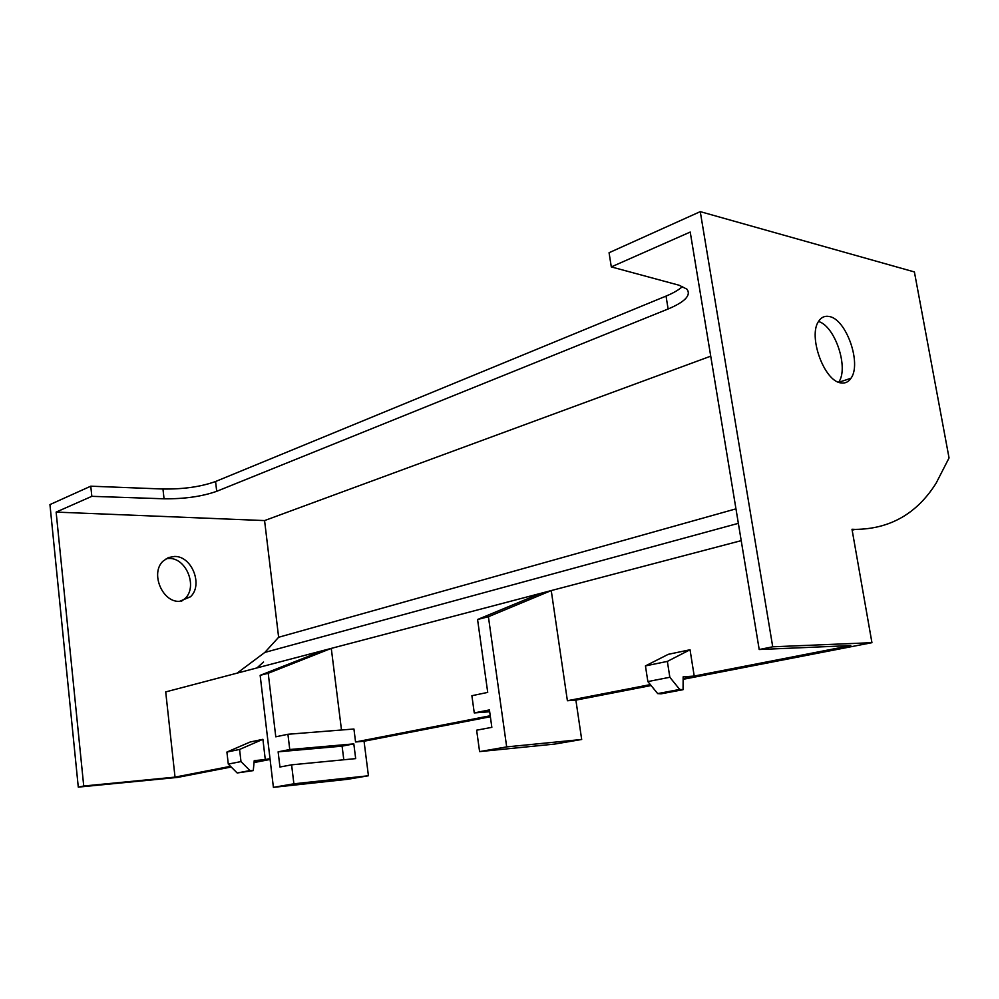 <?xml version="1.0" encoding="UTF-8"?>
<svg xmlns="http://www.w3.org/2000/svg" width="999" height="999" viewBox="0 0 999 999"><rect width="100%" height="100%" fill="white"/><g stroke="black" fill="none" stroke-linecap="round" stroke-linejoin="round"><path stroke-width="1.5" d="M323.164 650.524L260.152 675.336L268.219 673.264L331.281 648.388L165.709 691.907L175.025 777.122L83.729 786.026L56.131 512.1L264.573 520.579L710.726 356.168M490.372 716.72L364.048 741.233L368.431 775.761L347.764 779.282L273.401 787.362L260.152 675.336M700.262 211.638L772.726 646.803L871.94 642.682L851.997 529.258L855.194 529.395C889.959 529.07 916.932 513.673 936.125 483.179L949.05 457.954L914.397 271.94L700.262 211.638L609.065 252.722L611.301 266.908L690.222 232.055L759.203 649.525L850.786 645.579L694.218 676.061L690.034 649.762L668.244 654.333L645.441 665.908L647.864 681.58L657.692 693.606L661.076 693.83L683.066 689.685L679.695 689.447L669.842 677.26L647.864 681.58M871.94 642.682L683.141 679.32M651.098 685.539L575.886 700.124L567.395 700.736L650.337 684.602M341.496 730.007L331.281 648.388L540.484 593.406L477.572 619.505L488.411 616.72L506.68 746.902L581.68 739.485L575.886 700.124M581.68 739.485L554.682 744.08L479.595 751.61L506.68 746.902M682.604 286.413C678.97 289.797 673.451 293.019 666.033 296.091L215.572 481.506C200.886 486.788 183.341 489.285 162.962 489.011L90.772 486.188L49.95 504.582L78.284 787.125L177.635 777.397L231.206 767.007M254.033 762.574L270.105 759.452M841.058 382.904C845.166 383.541 848.476 381.993 850.973 378.259C861.887 363.698 846.29 319.131 829.295 316.521C824.987 315.622 821.503 317.108 818.843 321.004C807.592 335.552 824.175 381.568 841.058 382.904M256.943 667.931L263.549 662M166.234 558.653L169.093 558.441C186.513 557.867 197.964 587.125 184.902 598.663L181.506 601.223M90.772 486.188L91.833 496.328L56.131 512.1M78.284 787.125L83.729 786.026M91.833 496.328L164.048 498.801C184.44 499.001 201.998 496.503 216.708 491.308L668.119 308.991C685.089 301.823 691.358 295.204 686.925 289.148L679.07 285.227L611.301 266.908M818.543 321.491C835.189 326.248 849.025 368.144 838.661 382.23M264.573 520.579L278.634 637.262L264.835 652.422L237.063 673.151M278.634 637.262L735.951 508.853M540.484 593.406L741.208 540.646M179.52 601.348L190.372 596.853C203.434 585.277 191.945 555.894 174.513 556.455L168.394 557.567L163.187 561.038C150.037 572.739 162.15 602.484 179.52 601.348M270.005 758.628L265.284 759.552L262.912 739.322L250.187 741.995L226.91 752.06L239.585 749.45L240.984 761.588L228.284 764.085L237.188 772.976L249.937 770.566L240.984 761.588M230.519 766.32L175.025 777.122M237.188 772.976L253.271 770.604L254.221 760.651L268.519 759.24L254.108 761.887M253.271 770.604L249.937 770.566M226.91 752.06L228.284 764.085M239.585 749.45L262.912 739.322M488.411 616.72L551.248 590.571L567.395 700.736M772.726 646.803L759.203 649.525M477.572 619.505L487.724 692.394L471.89 695.716L474.263 712.924L489.423 709.914L491.845 727.347L476.635 730.194L479.595 751.61M489.672 711.763L474.263 712.924M268.219 673.264L275.786 736.812L287.924 734.265L353.933 729.008L355.569 741.97L490.234 715.759M364.048 741.233L355.569 741.97M343.806 759.777L342.095 746.141L353.821 743.88L355.681 758.616L291.608 764.834L293.881 783.803L368.431 775.761M353.821 743.88L289.76 749.525L278.134 751.835L279.945 767.02L291.608 764.834M287.924 734.265L289.76 749.525M273.401 787.362L293.881 783.803M342.095 746.141L278.134 751.835M683.066 689.685L683.154 676.822L697.439 675.861L683.141 678.633M645.441 665.908L667.357 661.4L690.034 649.762M667.357 661.4L669.842 677.26M679.695 689.447L657.692 693.606M852.159 530.169L855.194 529.395M164.048 498.801L162.962 489.011M215.572 481.506L216.708 491.308M668.119 308.991L666.033 296.091M264.835 652.422L738.348 523.339M184.902 598.663L190.372 596.853M838.81 382.28L850.973 378.259"/></g></svg>
